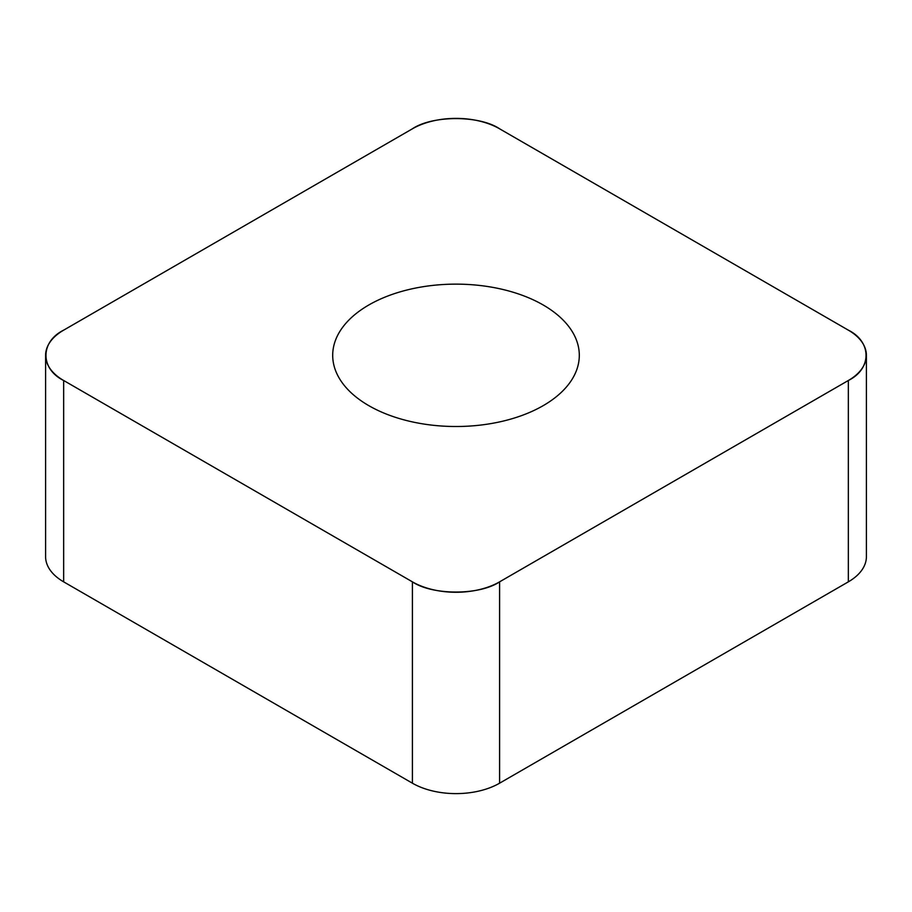 <?xml version="1.0" encoding="UTF-8"?>
<svg xmlns="http://www.w3.org/2000/svg" width="912" height="912" viewBox="0 0 912 912"><rect width="100%" height="100%" fill="white"/><g stroke="black" fill="none" stroke-linecap="round" stroke-linejoin="round"><path stroke-width="1.37" d="M866.4 355.327L866.4 556.673A61.651 35.591 180 0 1 848.342 581.845L499.594 783.191A61.651 35.591 180 0 1 412.406 783.191L63.658 581.845A61.651 35.591 180 0 1 45.6 556.673L45.6 355.327A61.651 35.591 0 0 0 63.658 380.498L412.406 581.845A61.651 35.591 0 0 0 499.594 581.845L848.342 380.498A61.651 35.591 0 0 0 866.4 355.327A61.651 35.591 0 0 0 848.342 330.155L499.594 128.809A61.651 35.591 0 0 0 412.406 128.809L63.658 330.155A61.651 35.591 0 0 0 45.6 355.327M456 284.134A123.302 71.193 0 0 0 332.698 355.327A123.302 71.193 0 0 0 456 426.508A123.302 71.193 0 0 0 579.302 355.327A123.302 71.193 0 0 0 456 284.134M63.829 330.064L412.235 128.9C432.345 115.163 479.655 115.163 499.765 128.9L848.171 330.064C871.975 341.669 871.975 368.984 848.171 380.589L499.765 581.742C479.655 595.479 432.345 595.479 412.235 581.742L63.829 380.589C40.025 368.984 40.025 341.669 63.829 330.064M499.594 581.845L499.594 783.191M848.342 581.845L848.342 380.498M412.406 783.191L412.406 581.845M63.658 380.498L63.658 581.845"/></g></svg>

